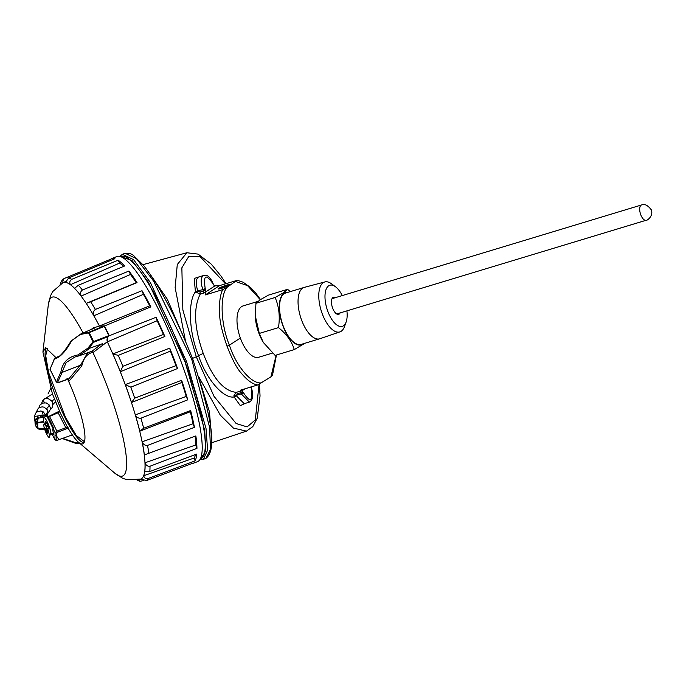 <?xml version="1.0" encoding="UTF-8"?>
<svg xmlns="http://www.w3.org/2000/svg" width="686" height="686" viewBox="0 0 686 686"><rect width="100%" height="100%" fill="white"/><g stroke="black" fill="none" stroke-linecap="round" stroke-linejoin="round"><path stroke-width="1.03" d="M338.815 313.313A8.309 3.713 -106.8 0 1 338.37 313.708A8.309 3.713 -106.8 0 1 337.932 313.914A8.309 3.713 -106.8 0 1 336.114 313.571M331.792 299.302A8.309 3.713 -106.8 0 1 332.676 298.221A8.309 3.713 -106.8 0 1 333.113 298.016A8.309 3.713 -106.8 0 1 334.185 298.024M340.11 312.919A8.944 3.996 -106.8 0 1 336.406 313.794A8.944 3.996 -106.8 0 1 332.616 308.057A8.944 3.996 -106.8 0 1 331.913 298.959A8.944 3.996 -106.8 0 1 335.48 297.63M342.28 295.572A21.472 9.595 73.2 0 0 335.471 286.748A21.472 9.595 73.2 0 0 328.705 285.779A21.472 9.595 73.2 0 0 327.771 311.23A21.472 9.595 73.2 0 0 343.437 325.816A21.472 9.595 73.2 0 0 346.138 321.974A21.472 9.595 73.2 0 0 346.91 310.861M335.471 286.748L331.518 283.815A26.085 11.653 73.2 0 0 324.855 281.937A26.085 11.653 73.2 0 0 323.295 282.641A26.085 11.653 73.2 0 0 322.163 313.553A26.085 11.653 73.2 0 0 339.973 331.87A26.085 11.653 73.2 0 0 341.191 331.269A26.085 11.653 73.2 0 0 344.475 326.613L346.138 321.974M324.855 281.937L304.292 287.383A26.84 11.988 73.2 0 0 304.112 287.434A26.84 11.988 73.2 0 0 302.689 288.103A26.84 11.988 73.2 0 0 301.523 319.908A26.84 11.988 73.2 0 0 319.667 338.798A26.84 11.988 73.2 0 0 319.848 338.747L339.973 331.87M304.112 287.434L285.625 293.033A26.84 11.988 73.2 0 0 284.193 293.702A26.84 11.988 73.2 0 0 282.452 323.861A26.84 11.988 73.2 0 0 301.171 344.398L319.667 338.798M272.445 353.101L258.613 357.286A26.84 11.988 -106.8 0 1 258.425 357.337A26.84 11.988 -106.8 0 1 239.826 336.543A26.84 11.988 -106.8 0 1 241.626 306.591A26.84 11.988 -106.8 0 1 242.878 305.973A26.84 11.988 -106.8 0 1 243.058 305.922L257.842 301.446M303.349 343.737A27.311 12.202 -106.8 0 1 302.766 344.175A27.311 12.202 -106.8 0 1 282.846 325.627A27.311 12.202 -106.8 0 1 284.03 293.256A27.311 12.202 -106.8 0 1 287.803 292.373M290.272 291.619L287.588 289.32L283.498 292.759L275.12 297.484C279.048 306.651 280.162 316.7 278.473 327.625C286.542 334.082 291.816 341.405 294.294 349.594L304.884 343.274M287.588 289.32L268.423 295.126L260.054 299.851L255.955 303.289L255.235 315.491L259.308 333.422L263.192 342.177A27.311 12.202 -106.8 0 1 255.252 315.954A27.311 12.202 -106.8 0 1 255.235 315.68M263.424 342.563L275.129 355.399L294.294 349.594M255.955 303.289L275.12 297.484M278.473 327.625L259.308 333.422M67.665 379.247A51.57 10.007 68.5 0 1 75.374 397.94A51.57 10.007 68.5 0 1 83.435 443.482A51.57 10.007 68.5 0 1 78.478 442.221A51.57 10.007 68.5 0 1 65.907 424.214L60.428 413.221L52.402 393.841L42.918 352.072L48.277 304.987L50.472 295.906L52.659 291.619L62.975 282.649A105.678 20.503 68.5 0 1 99.444 326.047L104.323 326.399L88.588 332.864A108.825 21.112 68.5 0 1 90.826 337.289A108.825 21.112 68.5 0 1 93.039 341.791L108.92 335.634L108.088 336.56L93.588 342.331L88.451 348.677L101.459 344.046L91.958 351.258L93.245 352.355L91.65 352.638C86.633 354.285 83.34 358.718 81.788 365.955L69.003 381.184L68.24 379.187M93.245 352.355L107.308 341.774L107.205 338.352L108.088 336.56M107.308 341.774A105.678 20.503 68.5 0 1 107.35 341.86L157.154 320.731A107.591 20.872 68.5 0 1 163.422 334.459L112.873 353.959L118.275 355.382A109.228 21.189 68.5 0 1 120.59 360.81A109.228 21.189 68.5 0 1 122.854 366.307L120.333 371.743L170.394 351.103A107.591 20.872 68.5 0 1 175.985 365.664L125.255 384.58A105.678 20.503 68.5 0 1 128.496 393.61A105.678 20.503 68.5 0 1 131.506 402.528L181.833 382.454A107.591 20.872 68.5 0 1 186.189 396.431L135.348 414.85A105.678 20.503 68.5 0 1 137.723 423.202A105.678 20.503 68.5 0 1 139.79 431.194L190.339 411.72A107.591 20.872 68.5 0 1 193.049 423.742L142.165 441.793A105.678 20.503 68.5 0 1 143.443 448.644A105.678 20.503 68.5 0 1 144.36 454.938L195.862 435.944A110.12 21.36 68.5 0 1 196.951 448.387L149.994 466.231C147.481 466.437 145.826 465.288 145.046 462.767A105.678 20.503 68.5 0 1 145.089 467.466A105.678 20.503 68.5 0 1 144.772 471.428L149.822 471.548L196.771 454.055A110.12 21.36 68.5 0 1 195.073 460.889L148.082 478.536C145.646 478.837 144.189 477.902 143.7 475.732A105.678 20.503 68.5 0 1 142.517 477.808A105.678 20.503 68.5 0 1 140.99 479.06L146.418 480.586L193.298 463.067A110.12 21.36 68.5 0 1 192.277 463.625L197.559 461.644A110.223 21.377 68.5 0 0 181.73 363.46A110.223 21.377 68.5 0 0 116.671 256.59L111.458 258.751A110.12 21.36 68.5 0 1 114.896 258.691L68.677 277.924L65.547 282.375A105.678 20.503 68.5 0 1 67.837 283.129A105.678 20.503 68.5 0 1 70.426 284.707L119.656 263.064A107.591 20.872 68.5 0 1 123.566 266.417M68.677 277.924A109.228 21.189 68.5 0 1 70.126 278.49A109.228 21.189 68.5 0 1 71.67 279.356L118.095 260.217A110.12 21.36 68.5 0 1 124.629 265.979L78.358 285.247A109.228 21.189 68.5 0 1 80.339 287.494A109.228 21.189 68.5 0 1 82.397 290.015L128.925 271.056A110.12 21.36 68.5 0 1 137.029 282.581L90.681 301.806A109.228 21.189 68.5 0 1 93.004 305.51A109.228 21.189 68.5 0 1 95.363 309.437L142.019 290.718A110.12 21.36 68.5 0 1 150.886 306.882L104.435 325.97A109.228 21.189 68.5 0 1 106.87 330.781A109.228 21.189 68.5 0 1 109.306 335.728C107.213 337.298 106.562 339.347 107.35 341.86M78.358 285.247L74.542 288.334A105.678 20.503 68.5 0 1 77.724 291.842A105.678 20.503 68.5 0 1 81.111 296.095L130.477 274.451A107.591 20.872 68.5 0 1 136.265 282.683L86.213 303.358A105.678 20.503 68.5 0 1 89.977 309.275A105.678 20.503 68.5 0 1 93.836 315.792L143.4 294.32A107.591 20.872 68.5 0 1 149.737 305.862L99.419 325.97A105.678 20.503 -111.5 0 1 99.461 326.039M95.363 309.437C93.339 311.058 92.833 313.176 93.836 315.792M82.397 290.015C80.408 291.601 79.979 293.625 81.111 296.095M71.67 279.356C69.698 280.848 69.277 282.632 70.426 284.707M111.458 258.751A110.12 21.36 68.5 0 0 110.566 259.257L64.252 278.499L63.472 278.936L62.675 282.469M122.854 366.307L169.725 348.128A110.12 21.36 68.5 0 1 176.456 365.527A110.12 21.36 68.5 0 1 177.545 368.519L130.855 387.153A109.228 21.189 68.5 0 1 132.818 392.684A109.228 21.189 68.5 0 1 134.696 398.172L181.636 380.258A110.12 21.36 68.5 0 1 187.741 399.818L140.93 418.186A109.228 21.189 68.5 0 1 142.354 423.271A109.228 21.189 68.5 0 1 143.657 428.218L139.79 431.194M134.696 398.172L131.506 402.528M112.873 353.959A105.678 20.503 68.5 0 1 116.663 362.774A105.678 20.503 68.5 0 1 120.333 371.743M47.617 348.359L45.713 355.631L48.535 372.301L65.513 417.38L76.266 435.473L84.447 441.733M109.306 335.728L156.074 317.275A110.12 21.36 68.5 0 1 164.854 336.492L118.275 355.382M51.57 433.132L54.914 439.752L56.192 440.429L57.513 440.206L58.919 439.512L56.278 435.687L56.355 433.106L55.103 432.66L56.861 431.134L57.238 432.351L66.199 428.904L65.822 427.695L67.477 427.052M52.608 429.247L53.602 434.178L52.548 433.749M143.657 428.218L190.639 410.52A110.12 21.36 68.5 0 1 194.43 427.344L147.524 445.428C144.96 445.626 143.168 444.408 142.165 441.793M143.4 480.637L139.927 481.323L138.392 479.908M164.854 336.492L163.422 334.459M156.074 317.275L157.154 320.731M104.435 325.97L99.419 325.97M150.886 306.882L149.737 305.862M142.019 290.718L143.4 294.32M90.681 301.806L86.213 303.358M137.029 282.581L136.265 282.683M128.925 271.056L130.477 274.451M118.095 260.217L119.656 263.064M110.566 259.257L111.243 260.208M63.472 278.936L61.92 280.445L60.085 284.175M195.073 460.889L194.404 457.922L143.7 475.732M195.381 454.569A107.591 20.872 68.5 0 1 194.404 457.922M196.951 448.387L195.879 444.931L145.046 462.767M195.116 436.219A107.591 20.872 68.5 0 1 195.879 444.931M194.43 427.344L193.049 423.742M190.639 410.52L190.339 411.72M140.93 418.186C138.34 418.434 136.471 417.32 135.348 414.85M187.741 399.818L186.189 396.431M181.636 380.258L181.833 382.454M130.855 387.153L125.255 384.58M177.545 368.519L175.985 365.664M169.725 348.128L170.394 351.103M108.842 335.471A109.228 21.189 -111.5 0 0 104.323 326.399M93.673 328.44C95.526 327.668 95.534 327.454 93.699 327.797C95.534 327.454 95.526 327.668 93.673 328.44L81.059 333.808L88.605 332.333L103.072 326.407M81.823 333.379L71.25 340.993M99.444 326.047L93.699 327.797L90.818 329.623M81.077 334.356L88.588 332.864L88.605 332.333M67.348 378.561L69.003 381.184L68.66 379.015L66.731 378.946L67.134 379.307L58.439 382.496L56.346 381.879L50.009 369.171L54.451 359.087C60.051 357.406 65.65 351.541 71.233 341.499M91.632 351.335L79.096 355.828M91.53 351.343L92.884 352.381A96.1 18.642 68.5 0 1 124.758 446.157A96.1 18.642 68.5 0 1 114.545 472.971L122.348 478.108L126.867 479.746L141.016 479.085M102.548 345.212L102.343 343.78L101.459 344.046M59.459 356.068L54.786 358.101L57.118 357.535C60.248 356.488 64.896 350.992 71.061 341.036M42.918 352.072L45.679 347.776L55.926 357.595M93.588 342.331L93.039 341.791L87.919 348.119L77.938 354.936C68.231 356.703 62.546 362.38 60.883 371.975L56.381 382.119L58.396 382.608L68.223 379.187M68.18 427.781L66.834 427.207M81.788 365.955L80.099 365.355L62.16 372.404L57.59 382.359M87.628 352.767L80.476 365.295M89.412 348.617L78.684 355.897L77.938 354.936M88.451 348.677L87.919 348.119M75.16 442.942L78.35 442.11M54.451 359.087L54.786 358.101L54.451 359.087M56.381 382.128L50.027 369.402L50.472 368.09L50.009 369.171M60.883 371.975L62.16 372.404M78.736 355.905L74.98 356.977L66.156 362.534L61.937 372.447M62.615 438.371L76.352 442.89M56.132 440.018L57.513 440.206L72.322 434.881M59.571 411.343L58.344 412.706L57.941 412.355L65.822 427.695L56.861 431.134L49.521 416.428L48.577 416.951M67.708 378.818L68.66 379.015L80.099 365.355M59.279 412.063L59.476 411.42M51.613 433.115L54.889 439.606L56.989 440.24M54.889 439.606L56.518 440.266L54.889 439.606L55.026 435.241L56.278 435.687L56.141 440.052M200.303 459.02L200.741 458.848A108.782 21.103 -111.5 0 0 185.057 361.968A108.782 21.103 -111.5 0 0 120.907 256.461L120.47 256.633M44.521 424.394A7.031 1.363 68.5 0 1 48.26 431.125A7.031 1.363 68.5 0 1 49.512 437.042A7.031 1.363 68.5 0 1 45.13 430.568A7.031 1.363 68.5 0 1 44.521 424.394L47.703 426.383A3.91 0.763 68.5 0 1 48.526 427.421M47.265 430.945A2.555 0.497 68.5 0 1 47.634 433.226A2.555 0.497 68.5 0 1 46.125 430.748A2.555 0.497 68.5 0 1 45.756 428.467A2.555 0.497 68.5 0 1 47.265 430.945M245.408 403.334L240.306 405.64L234.132 396.971C223.284 398.909 206.023 378.766 198.46 355.348C189.122 332.839 187.647 302.072 195.416 291.773L197.808 290.813C195.613 284.098 195.759 279.562 198.237 277.187L204.239 275.3M203.219 275.678L203.819 275.386C207.215 274.434 210.285 277.118 213.029 283.455L212.874 283.618C205.749 273.44 203.202 275.112 205.217 288.626L202.85 289.638C200.526 282.349 200.646 277.693 203.219 275.678M226.251 285.256A6.071 0.703 -20.2 0 0 218.208 288.883A6.071 0.703 -20.2 0 0 221.561 288.326A6.071 0.703 -20.2 0 0 229.604 284.69A6.071 0.703 -20.2 0 0 226.251 285.256M229.107 285.213L218.92 288.96M246.42 431.125L233.377 428.055L220.3 415.116L198.323 376.065M199.549 380.07L209.479 411.9L211.322 435.078M192.474 358.426L196.273 356.78L214.015 396.328L236.138 423.519L247.131 426.906L255.321 419.909L259.034 384.409M149.402 273.139L167.298 299.225L183.848 337.495M185.563 341.465L175.144 287.614L177.28 264.53L186.892 252.74L142.98 264.65M244.233 403.685L236.49 395.933L234.132 396.971L233.96 395.565L236.293 392.349C223.687 391.149 212.669 378.166 203.219 353.384L196.273 356.78L182.853 309.892L181.859 267.814L188.813 256.384L200.235 256.753L225.523 283.807M191.788 359.498L192.706 359.001C208.287 407.621 219.057 448.19 205.954 458.334L210.516 449.304L209.547 427.086L191.788 359.498L153.578 281.08L136.445 258.648L125.075 253.271L122.408 254.326L133.59 259.634L150.406 282.572L186.541 361.565L206.014 428.424L207.609 450.17L203.322 459.371L199.935 459.637M203.219 353.384C194.215 328.011 193.203 308.271 200.175 294.174L195.416 291.773L194.198 278.49L200.235 276.475M239.603 391.346L240.803 392.718L237.493 393.721L236.293 392.349L241.523 390.831L240.417 390.188L257.704 384.957C252.697 384.289 247.166 380.284 241.103 372.944C237.064 368.674 232.365 359.747 227.015 346.181C222.195 332.118 219.752 321.623 219.674 314.685C218.997 303.718 219.983 295.383 222.641 289.663L205.354 294.903L205.311 292.408L200.175 294.174L200.098 292.073L203.399 291.07L203.485 293.171M233.96 395.565L236.396 395.316L237.493 393.721M236.49 395.933L236.396 395.316L241.206 393.867L240.803 392.718L243.444 392.478L241.523 390.831M249.361 402.116L241.206 393.867L243.599 392.915C250.339 403.205 252.885 401.533 251.248 387.907L251.402 387.736C253.683 395.556 252.902 400.384 249.069 402.21L244.07 403.737M200.509 458.934L205.757 451.019L204.737 430.422L185.091 361.976L186.541 361.565M200.098 292.073L197.962 291.121L195.793 292.442M205.311 292.408L205.5 289.355L203.399 291.07L202.85 289.638L197.808 290.813M213.406 284.639L214.864 285.916L219.537 285.616L237.279 280.308M251.076 386.964L251.093 387.47L251.127 386.947M257.704 384.957L270.91 376.88L271.879 375.671M270.91 376.88L276.192 355.074M227.015 346.181L229.398 345.195C236.258 366.556 252.114 384.88 261.906 382.771M185.057 361.968L148.373 282.22L132.055 260.534L120.659 256.555M236.824 280.385L226.843 287.477L222.641 289.663M226.843 287.477C219.614 296.558 220.858 324.701 229.398 345.195L240.34 338.035M260.277 299.705L247.569 285.642L235.847 281.586M53.714 428.407L51.862 424.651M48.474 417.8L46.622 414.035L46.511 416.213M53.422 434.375L53.474 433.372M46.622 414.035L48.749 418.211M53.774 428.381L51.596 423.974M53.482 434.349L53.534 433.32M45.859 425.234A4.596 0.892 68.5 0 1 45.387 421.667A4.596 0.892 68.5 0 1 48.097 426.135A4.596 0.892 68.5 0 1 48.766 430.225M43.75 421.504L37.739 422.482L35.878 421.624L35.08 421.941L37.799 416.522L37.721 428.381M40.56 416.985L41.52 415.09L46.322 416.291M44.701 429.333L39.136 429.23M37.516 428.193L38.184 428.81M50.172 434.564A9.261 1.801 -111.5 0 0 50.472 434.564A9.261 1.801 -111.5 0 0 48.749 425.286A9.261 1.801 -111.5 0 0 43.672 417.328A9.261 1.801 -111.5 0 0 43.87 421.993L36.418 423.116L35.08 421.941A7.426 7.143 114.7 0 0 37.147 427.858M36.624 421.967L38.51 418.246L37.962 416.676M44.367 417.054L42.446 416.694L41.897 415.124M42.446 416.694L41.872 416.745M36.015 422.928L35.458 425.157L38.082 428.844L44.324 428.081M44.607 424.445L43.733 421.933M36.418 423.116L38.485 429.033M50.472 434.564L53.388 433.415A9.261 1.801 -111.5 0 0 53.645 433.132M53.242 428.913A9.261 1.801 -111.5 0 0 48.14 417.328M47.874 417.002A9.261 1.801 -111.5 0 0 46.588 416.179L43.672 417.328M148.082 478.536A109.228 21.189 68.5 0 1 147.31 479.711A109.228 21.189 68.5 0 1 146.418 480.586M149.994 466.231A109.228 21.189 68.5 0 1 149.968 469.018A109.228 21.189 68.5 0 1 149.822 471.548M147.524 445.428A109.228 21.189 68.5 0 1 148.262 449.57A109.228 21.189 68.5 0 1 148.871 453.506M88.906 332.23L89.171 332.633A108.937 21.129 68.5 0 1 91.392 337.015A108.937 21.129 68.5 0 1 93.588 341.482L93.853 342.16M46.897 348.016A50.798 9.853 -111.5 0 0 54.52 393.104A50.798 9.853 -111.5 0 0 65.119 417.8A50.798 9.853 -111.5 0 0 84.155 442.47M55.026 435.241L55.103 432.66L47.78 417.98M107.29 341.782A105.678 20.503 68.5 0 1 140.536 479.257M48.277 304.987A96.1 18.642 68.5 0 1 83.049 332.864M66.199 428.904L68.146 428.218M79.49 443.079L75.94 443.13M56.355 433.106L57.238 432.351M49.521 416.428L49.118 416.076L49.521 416.428L58.344 412.706M244.962 388.816L241.806 390.883M205.448 292.082L214.864 285.916M219.537 285.616L205.354 294.903M213.02 283.447L213.809 285.093M251.093 387.47L251.248 387.907M243.599 392.915L243.444 392.478M205.5 289.355L205.217 288.626M212.874 283.618L213.157 284.347M646.126 220.266A7.983 3.567 -106.8 0 1 640.553 214.152A7.983 3.567 -106.8 0 1 641.067 205.183A7.983 3.567 -106.8 0 1 641.496 204.977C644.471 203.579 647.738 205.191 651.288 209.822C653.724 216.047 646.838 220.961 646.126 220.266L336.86 313.905M35.466 419.429A5.754 1.355 -133.3 0 1 34.3 416.471L40.868 415.536M45.885 416.016L43.467 411.96L40.808 410.957A5.754 2.83 96.4 0 1 43.029 415.099M47.317 415.296L47.96 413.161L47.102 409.542A5.754 3.816 147.9 0 1 47.505 410.828A5.754 3.816 -32.1 0 1 45.602 414.798M38.905 407.913L40.011 405.023L42.515 403.094L46.228 402.914L49.006 404.697A5.754 1.518 -40.5 0 1 49.049 404.766A5.754 1.518 139.5 0 1 46.519 408.77M41.572 403.565L42.549 400.804L43.981 399.346C45.61 397.185 48.517 398.077 52.693 402.022C52.839 406.429 52.153 408.667 50.635 408.727A5.754 1.921 -125.3 0 1 50.37 408.839M43.981 399.346A5.754 1.921 54.7 0 0 43.672 399.878A5.754 1.921 -125.3 0 0 44.307 402.699M51.999 400.71A5.754 1.972 -20.4 0 0 54.468 399.261M255.252 315.954L255.235 315.491M139.927 481.323L137.097 480.174M62.975 282.649L65.642 281.492M78.478 442.221L114.545 472.971M71.078 341.011L81.197 333.688M54.537 358.324L50.027 369.402M78.881 355.888L74.988 356.977M75.571 443.293L79.653 443.225M62.237 438.508L75.451 443.276M59.459 411.111L48.037 416.771M47.994 416.822L47.703 417.603M47.566 426.298L48.089 426.092M50.481 433.423L49.512 437.042M259.48 384.194L260.045 395.976L257.233 418.186L252.791 426.632L246.42 431.134L211.614 442.787M186.858 252.748L198.1 254.112L211.314 264.187L221.021 276.115L226.028 283.652M205.963 458.334L203.296 459.38M192.697 359.001C176.379 317.798 160.035 286.637 143.691 265.516L133.17 255.149L130.589 253.7L125.084 253.263M251.059 386.527L251.402 387.736M272.393 375.714L276.458 354.996M119.75 256.427L122.391 254.326M237.296 280.308L243.101 282.212L250.561 287.494L255.904 293.231L260.491 299.568M332.23 298.616L641.496 204.977M38.476 418.134L44.256 417.097M35.552 425.732L34.3 416.471M40.808 410.957L36.975 411.892L35.561 413.229L34.429 416.359M47.102 409.542L44.024 407.141L42 406.858L39.111 407.776L37.49 409.362L36.495 412.243M53.054 404.328L55.463 401.764M47.986 394.013L50.584 388.739M44.53 399.003L52.445 393.97M49.006 404.697L50.344 407.793L50.241 409.714L47.96 413.126M41.52 415.09L45.336 415.733"/></g></svg>
